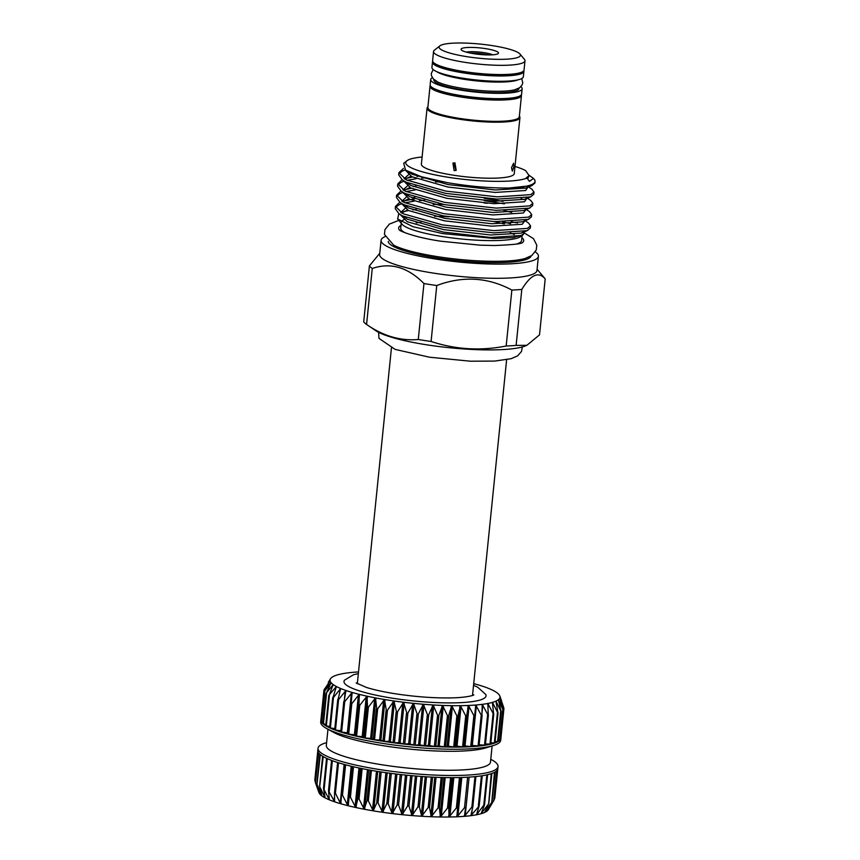 <?xml version="1.0" encoding="UTF-8"?>
<svg xmlns="http://www.w3.org/2000/svg" width="860" height="860" viewBox="0 0 860 860"><rect width="100%" height="100%" fill="white"/><g stroke="black" fill="none" stroke-linecap="round" stroke-linejoin="round"><path stroke-width="1.29" d="M433.548 51.492L432.612 60.716A45.956 7.976 5.8 0 0 464.411 71.627A45.956 7.976 5.8 0 0 524.052 70.004L524.987 60.78A45.956 7.976 -174.2 0 1 465.346 62.404A45.956 7.976 -174.2 0 1 433.548 51.492A45.956 7.976 -174.2 0 1 434.408 50.17L439.858 45.87A40.893 7.095 5.8 0 0 467.388 56.749A40.893 7.095 5.8 0 0 519.934 53.997A40.893 7.095 5.8 0 0 492.156 45.602A40.893 7.095 5.8 0 0 439.858 45.87M485.47 48.611A18.812 3.268 -174.2 0 1 498.133 53.621A18.812 3.268 -174.2 0 1 474.075 53.739A18.812 3.268 -174.2 0 1 461.283 49.88A18.812 3.268 -174.2 0 1 485.47 48.611M492.812 54.814A15.2 2.634 5.8 0 0 484.019 52.653A15.2 2.634 5.8 0 0 466.26 52.116M470.506 53.116A15.2 2.634 -174.2 0 1 483.868 54.072A15.2 2.634 -174.2 0 1 488.458 54.943M418.272 339.496A89.193 15.48 5.8 0 0 424.603 340.517A89.193 15.48 5.8 0 0 431.086 341.474C455.574 349.558 480.611 351.063 506.174 346A89.193 15.48 5.8 0 0 516.118 345.397L526.868 345.301L539.521 334.873L545.197 278.909C538.553 271.115 530.76 274.63 521.805 289.444A89.193 15.48 -174.2 0 1 511.861 290.046C487.899 277.232 462.863 275.716 436.762 285.52A89.193 15.48 -174.2 0 1 430.279 284.563A89.193 15.48 -174.2 0 1 423.958 283.531L418.272 339.496C400.459 341.065 383.227 336.045 366.575 324.435L375.702 330.648A79.066 13.717 -174.2 0 0 427.087 344.871A79.066 13.717 -174.2 0 0 525.514 345.87L526.868 345.301M538.403 256.28L536.962 270.47A79.066 13.717 -174.2 0 1 434.364 273.254A79.066 13.717 -174.2 0 1 379.647 254.485L381.087 240.305A79.066 13.717 5.8 0 0 435.805 259.075A79.066 13.717 5.8 0 0 538.403 256.28A79.066 13.717 5.8 0 0 535.318 251.905M537.091 269.255L544.928 278.565A89.193 15.48 -174.2 0 1 545.197 278.909M523.858 232.673L533.49 238.672L536.78 245.143L536.264 249.948L531.867 255.474L525.052 258.516A71.864 12.47 -174.2 0 1 438.116 256.742A71.864 12.47 -174.2 0 1 393.719 245.175L384.441 234.436L384.957 229.62L389.344 224.105L398.825 220.375M522.676 242.38A62.866 10.911 5.8 0 0 521.891 237.672M388.247 241.423A71.864 12.47 5.8 0 0 437.976 258.086A71.864 12.47 5.8 0 0 531.168 255.936M430.269 85.548A45.956 7.976 5.8 0 0 430.021 86.236L427.861 107.511A45.956 7.976 5.8 0 0 459.659 118.422A45.956 7.976 5.8 0 0 519.3 116.799L521.461 95.524A45.956 7.976 5.8 0 0 521.343 94.804M430.021 86.236A45.956 7.976 5.8 0 0 461.82 97.148A45.956 7.976 5.8 0 0 521.461 95.524M427.925 106.812A46.676 8.105 5.8 0 0 427.065 108.145A46.676 8.105 5.8 0 0 459.369 119.228A46.676 8.105 5.8 0 0 519.945 117.583A46.676 8.105 5.8 0 0 519.365 116.1M454.94 162.83L456.187 170.355L454.144 170.635L452.919 163.099L454.94 162.83M511.549 167.721L513.527 163.271L513.968 166.636L512.302 171.14L511.549 167.721M427.065 108.145L421.378 164.163A46.676 8.105 5.8 0 0 453.671 175.246A46.676 8.105 5.8 0 0 514.259 173.602L519.945 117.583M422.099 157.014A62.382 10.825 5.8 0 0 406.92 160.777A62.382 10.825 5.8 0 0 448.92 177.386A62.382 10.825 5.8 0 0 526.943 178.02L529.459 181.352L533.512 178.439L534.211 179.256A68.166 11.836 5.8 0 1 535.06 181.439A68.166 11.836 5.8 0 1 508.937 188.039L531.738 185.62L534.899 183.04L535.06 181.439M406.92 160.777L403.716 163.303L405.554 170.151L421.389 176.741L447.039 182.589C469.334 186.373 489.974 188.189 508.937 188.039M529.201 175.354L533.512 178.439M396.621 195.155L396.395 197.402L400.169 202.584L403.834 204.691L443.33 215.881L494.93 221.622L528.309 219.386L531.469 216.806L531.695 214.559L528.545 217.139L495.156 219.375L443.566 213.635L404.071 202.444L396.621 195.155L400.91 191.049M487.147 203.336L484.062 202.928M484.287 200.67L504.454 203.874M525.783 209.12L529.631 211.743L531.695 214.559M397.771 183.9L397.535 186.147L401.308 191.328L404.985 193.435L444.48 204.626L496.069 210.367L529.459 208.131L532.609 205.551L532.835 203.304L529.685 205.884L496.295 208.12L444.706 202.379L405.21 191.189L397.771 183.9L402.05 179.794M523.826 199.617L521.085 198.703M525.901 198.058L526.621 198.348M527.427 198.208L530.77 200.487L532.835 203.304M398.911 172.645L398.685 174.892L402.448 180.073L406.124 182.18L445.62 193.371L497.22 199.111L530.598 196.875L533.759 194.296L533.985 192.049L530.824 194.629L497.445 196.865L445.846 191.113L406.35 179.933L398.911 172.645L403.469 168.42M524.965 188.361L522.224 187.448M527.04 186.803L527.76 187.093M528.567 186.953L531.921 189.232L533.985 192.049M424.603 200.273L419.465 200.627M413.993 201.197L404.834 202.82M401.566 203.766L398.513 205.046L395.6 207.561M395.482 206.411L395.256 208.657L399.019 213.839L402.695 215.946L442.19 227.137L493.79 232.877L527.169 230.641L530.319 228.083A68.166 11.836 5.8 0 0 530.33 228.061L530.556 225.814L527.395 228.394L494.016 230.63L442.416 224.89L402.921 213.699L395.482 206.411L399.76 202.304M403.673 200.939L414.638 198.897M415.133 189.942L405.985 191.565M402.716 192.511L399.653 193.79L396.739 196.306M404.813 189.684L411.316 188.275M425.302 177.848L421.744 178.117M416.283 178.676L407.124 180.31M404.071 181.18L400.803 182.535L397.89 185.05M405.963 178.428L412.456 177.02M416.917 176.375L419.347 176.106M404.995 170L401.942 171.28L399.029 173.795M523.6 232.146L523.912 233.511L523.009 234.812L512.99 237.629L493.79 238.424L442.599 233.565L412.929 226.674L397.653 218.977L402.082 224.245A60.748 10.546 5.8 0 0 443.362 236.726A60.748 10.546 5.8 0 0 521.074 236.339L522.934 234.866M494.177 221.6L504.304 223.912M517.537 222.976L511.227 221.697M510.184 232.952A60.748 10.546 -174.2 0 1 514.323 234.511M522.117 235.511L521.611 240.467A60.748 10.546 -174.2 0 1 516.333 244.089M377.852 811.582A85.398 14.824 -174.2 0 1 373.186 810.829L377.389 801.628L382.55 812.27L386.839 803.659L388.215 803.842L392.3 813.571L397.159 804.928L398.556 805.089L402.147 814.678L407.586 806.003L408.984 806.132L412.026 815.581L417.971 806.863L419.358 806.959L421.733 816.269L428.173 807.497L429.527 807.562L431.247 816.742L438.062 807.884L439.363 807.927L440.449 816.989L447.501 808.045L448.737 808.045L449.092 817L456.359 807.948L457.509 807.916L457.122 816.785L464.529 807.615L465.572 807.551L464.432 816.333L471.882 807.045L472.806 806.949L470.893 815.667L479.117 806.121L476.483 814.796L483.771 805.218L484.427 805.067L481.106 813.711L488.663 803.81L484.642 812.453L491.759 802.369L487.115 811.012L493.672 800.767L488.265 809.755A85.398 14.824 -174.2 0 1 487.115 811.012A85.398 14.824 -174.2 0 1 484.653 812.442L484.653 812.442A85.398 14.824 -174.2 0 1 481.106 813.711A85.398 14.824 -174.2 0 1 476.504 814.786L476.504 814.786A85.398 14.824 -174.2 0 1 470.925 815.667L470.925 815.667A85.398 14.824 -174.2 0 1 464.432 816.333A85.398 14.824 -174.2 0 1 457.122 816.785A85.398 14.824 -174.2 0 1 449.092 817A85.398 14.824 -174.2 0 1 440.449 816.989A85.398 14.824 -174.2 0 1 431.301 816.742A85.398 14.824 -174.2 0 1 421.787 816.269A85.398 14.824 -174.2 0 1 412.026 815.581A85.398 14.824 -174.2 0 1 402.147 814.678A85.398 14.824 -174.2 0 1 392.3 813.571A85.398 14.824 -174.2 0 1 382.592 812.281A85.398 14.824 -174.2 0 1 377.852 811.582M364.188 809.228L367.048 800.563L368.338 800.8L373.186 810.829A85.398 14.824 -174.2 0 1 364.188 809.228A85.398 14.824 -174.2 0 1 355.717 807.497L357.857 798.8L359.061 799.047L364.188 809.228M355.675 807.486L355.717 807.497A85.398 14.824 -174.2 0 1 347.902 805.669L349.3 796.908L350.418 797.177L355.675 807.486M347.859 805.659L347.902 805.669A85.398 14.824 -174.2 0 1 340.839 803.767L341.495 794.93L342.495 795.199L347.859 805.659M340.839 803.767A85.398 14.824 -174.2 0 1 334.626 801.81A85.398 14.824 -174.2 0 1 329.358 799.821A85.398 14.824 -174.2 0 1 325.08 797.843A85.398 14.824 -174.2 0 1 321.877 795.887A85.398 14.824 -174.2 0 1 319.769 793.984A85.398 14.824 -174.2 0 1 318.92 792.544L315.416 782.632L319.759 793.974L317.254 784.857L321.855 795.876L319.683 786.62L325.08 797.843L323.553 788.706L329.326 799.811L328.531 790.802L334.594 801.789L334.54 792.888L335.421 793.167L340.238 803.014L340.839 803.767L341.14 803.272M326.606 742.621L325.317 743.029A90.461 15.695 5.8 0 0 318.039 748.254A90.461 15.695 5.8 0 0 380.636 769.721A90.461 15.695 5.8 0 0 498.037 766.539A90.461 15.695 5.8 0 0 491.963 759.95L490.77 759.294M498.037 766.539L497.811 768.679A90.461 15.695 -174.2 0 1 497.811 768.679A90.461 15.695 -174.2 0 1 497.015 770.431A90.461 15.695 -174.2 0 1 495.005 772.033A90.461 15.695 -174.2 0 1 491.823 773.462A90.461 15.695 -174.2 0 1 487.502 774.709A90.461 15.695 -174.2 0 1 482.094 775.752A90.461 15.695 -174.2 0 1 475.698 776.569A90.461 15.695 -174.2 0 1 468.367 777.161A90.461 15.695 -174.2 0 1 460.229 777.515A90.461 15.695 -174.2 0 1 451.382 777.623A90.461 15.695 -174.2 0 1 441.943 777.483A90.461 15.695 -174.2 0 1 432.042 777.107A90.461 15.695 -174.2 0 1 421.808 776.483A90.461 15.695 -174.2 0 1 411.392 775.634A90.461 15.695 -174.2 0 1 400.932 774.57A90.461 15.695 -174.2 0 1 390.558 773.301A90.461 15.695 -174.2 0 1 380.421 771.85A90.461 15.695 -174.2 0 1 370.649 770.227A90.461 15.695 -174.2 0 1 361.383 768.464A90.461 15.695 -174.2 0 1 352.75 766.582A90.461 15.695 -174.2 0 1 344.849 764.594A90.461 15.695 -174.2 0 1 337.808 762.54A90.461 15.695 -174.2 0 1 331.713 760.455A90.461 15.695 -174.2 0 1 326.649 758.348A90.461 15.695 -174.2 0 1 322.683 756.262A90.461 15.695 -174.2 0 1 319.866 754.209A90.461 15.695 -174.2 0 1 318.243 752.242A90.461 15.695 -174.2 0 1 317.824 750.382A90.461 15.695 -174.2 0 1 317.824 750.371M327.972 729.258L326.327 745.416A82.495 14.319 5.8 0 0 383.42 765.002A82.495 14.319 5.8 0 0 490.479 762.1L492.124 745.932M321.5 720.1L320.92 719.874L320.705 722.013A90.461 15.695 5.8 0 0 326.779 728.603L333.798 732.462A82.495 14.319 5.8 0 0 385.344 746.039A82.495 14.319 5.8 0 0 485.771 747.899L493.425 745.523A90.461 15.695 5.8 0 0 500.703 740.299L500.918 738.17A90.461 15.695 5.8 0 0 500.918 738.159L500.918 738.181A90.461 15.695 5.8 0 0 500.918 738.17M326.779 728.603A90.461 15.695 5.8 0 0 383.302 743.491A90.461 15.695 5.8 0 0 493.425 745.523M474.827 716.337L471.538 746.663L465.034 745.91L463.991 745.964L463.411 747.017L457.025 746.147L454.564 747.125L448.382 746.147L445.039 746.996L437.966 745.867L435.235 746.62L428.398 745.383L425.012 746.007L419.916 744.782L414.595 745.158L408.672 743.75L404.028 744.083L398.793 742.632L393.654 742.814L389.075 741.331L383.517 741.363A90.461 15.695 5.8 0 0 393.654 742.814A90.461 15.695 5.8 0 0 404.028 744.083A90.461 15.695 5.8 0 0 414.488 745.147A90.461 15.695 5.8 0 0 424.915 745.996A90.461 15.695 5.8 0 0 435.138 746.609A90.461 15.695 5.8 0 0 445.039 746.996A90.461 15.695 5.8 0 0 454.478 747.125A90.461 15.695 5.8 0 0 463.325 747.017A90.461 15.695 5.8 0 0 471.473 746.673A90.461 15.695 5.8 0 0 478.794 746.082A90.461 15.695 5.8 0 0 485.19 745.255A90.461 15.695 5.8 0 0 490.598 744.222A90.461 15.695 5.8 0 0 494.919 742.976A90.461 15.695 5.8 0 0 498.101 741.535A90.461 15.695 5.8 0 0 500.112 739.933A90.461 15.695 5.8 0 0 500.918 738.192L500.283 738.288M347.795 732.806L340.904 732.053A90.461 15.695 5.8 0 0 347.945 734.107A90.461 15.695 5.8 0 0 355.846 736.085A90.461 15.695 5.8 0 0 364.479 737.977A90.461 15.695 5.8 0 0 373.745 739.74A90.461 15.695 5.8 0 0 383.517 741.363L380.905 740.073L373.842 739.761L371.842 738.471L364.575 737.998L363.307 736.74L355.933 736.106L355.416 734.913L347.676 733.967L350.751 703.727M503.283 706.329L499.929 696.385L503.938 708.371L499.746 698.105L503.143 710.124L498.424 699.685L501.154 711.736L495.962 701.126L497.972 713.166L492.414 702.394L493.661 714.413L487.813 703.469L488.276 715.455L482.234 704.351L481.879 716.283L475.741 705.017L474.569 716.875L468.431 705.458L466.432 717.229L460.401 705.684L457.595 717.337L451.747 705.662L448.157 717.197L442.61 705.426L438.267 716.821L433.096 704.953L428.043 716.208L423.324 704.254L417.627 715.37L413.456 703.351L407.156 714.305L403.598 702.255L396.783 713.037L393.901 700.964L386.538 711.586L384.495 699.513L376.873 709.962L375.487 697.912A85.398 14.824 5.8 0 0 384.495 699.513A85.398 14.824 5.8 0 0 393.901 700.964A85.398 14.824 5.8 0 0 403.598 702.255A85.398 14.824 5.8 0 0 413.456 703.351A85.398 14.824 5.8 0 0 423.324 704.254A85.398 14.824 5.8 0 0 433.096 704.953A85.398 14.824 5.8 0 0 442.61 705.426A85.398 14.824 5.8 0 0 451.747 705.662A85.398 14.824 5.8 0 0 460.401 705.684A85.398 14.824 5.8 0 0 468.431 705.458A85.398 14.824 5.8 0 0 475.741 705.017A85.398 14.824 5.8 0 0 482.234 704.351A85.398 14.824 5.8 0 0 487.813 703.469A85.398 14.824 5.8 0 0 492.414 702.394A85.398 14.824 5.8 0 0 495.962 701.126A85.398 14.824 5.8 0 0 498.424 699.685A85.398 14.824 5.8 0 0 499.746 698.105A85.398 14.824 5.8 0 0 499.929 696.385A85.398 14.824 5.8 0 0 499.821 696.009A85.398 14.824 5.8 0 0 498.961 694.568A85.398 14.824 5.8 0 0 496.865 692.665A85.398 14.824 5.8 0 0 493.651 690.709A85.398 14.824 5.8 0 0 489.383 688.731A85.398 14.824 5.8 0 0 484.105 686.742A85.398 14.824 5.8 0 0 477.891 684.786A85.398 14.824 5.8 0 0 473.72 683.625M367.596 708.199L367.026 696.181A85.398 14.824 5.8 0 0 375.487 697.912L367.596 708.199M358.953 706.318L359.211 694.353A85.398 14.824 5.8 0 0 367.026 696.181L358.953 706.318M351.052 704.329L352.148 692.44A85.398 14.824 5.8 0 0 359.211 694.353L351.794 703.727L351.052 704.329L350.783 703.458M344.011 702.287L345.935 690.483A85.398 14.824 5.8 0 0 352.148 692.44L344.709 701.695L344.011 702.287L343.828 701.416M340.829 730.731L334.819 729.968A90.461 15.695 5.8 0 0 340.904 732.053L343.774 701.964M337.905 700.191L340.657 688.505A85.398 14.824 5.8 0 0 345.935 690.483L338.571 699.61L337.905 700.191L337.819 699.33M334.798 728.624L329.745 727.861A90.461 15.695 5.8 0 0 334.819 729.968L337.743 700.072M332.831 698.083L336.389 686.516A85.398 14.824 5.8 0 0 340.657 688.505L333.454 697.514L332.831 698.083L332.852 697.234M329.788 726.474L325.779 725.765A90.461 15.695 5.8 0 0 329.745 727.861L332.766 698.073M328.842 695.998L333.185 684.56A85.398 14.824 5.8 0 0 336.389 686.516L328.971 695.149M325.875 724.324L322.962 723.722A90.461 15.695 5.8 0 0 325.779 725.765L325.833 725.646M326.015 693.955L331.079 682.668A85.398 14.824 5.8 0 0 333.185 684.56L326.241 693.117M323.091 722.196L321.339 721.755A90.461 15.695 5.8 0 0 322.962 723.722L323.005 723.636M324.381 691.977L330.111 680.841A85.398 14.824 5.8 0 0 331.079 682.668L324.704 691.161M358.523 671.929A85.398 14.824 5.8 0 0 354.298 672.219A85.398 14.824 5.8 0 0 347.805 672.885A85.398 14.824 5.8 0 0 342.226 673.767A85.398 14.824 5.8 0 0 337.636 674.842A85.398 14.824 5.8 0 0 334.078 676.111A85.398 14.824 5.8 0 0 331.627 677.551A85.398 14.824 5.8 0 0 330.466 678.809A85.398 14.824 5.8 0 0 330.294 679.131A85.398 14.824 5.8 0 0 330.111 680.841L323.951 690.107L320.92 719.874A90.461 15.695 5.8 0 0 320.92 719.895A90.461 15.695 5.8 0 0 321.339 721.755L321.361 721.701M324.37 689.301L324.704 688.72M503.938 708.371L500.563 738.278M503.143 710.124L500.122 739.922L498.284 740.019M498.123 741.492L495.113 741.546M494.952 742.889L490.834 742.857M490.651 744.104L485.481 743.943M488.329 715.391L485.352 745.19L479.138 744.803M482.041 716.025L479.009 745.996L471.882 745.426M358.351 673.616L353.578 674.713L344.484 680.185A71.401 12.395 5.8 0 0 393.396 698.352A71.401 12.395 5.8 0 0 485.814 694.536L477.676 687.194L473.548 685.323M432.344 77.68A45.956 7.976 5.8 0 0 430.699 79.507A45.956 7.976 5.8 0 0 462.497 90.418A45.956 7.976 5.8 0 0 522.138 88.795A45.956 7.976 5.8 0 0 520.902 86.677M430.699 79.507L430.161 84.828A45.956 7.976 5.8 0 0 461.96 95.729A45.956 7.976 5.8 0 0 521.601 94.116L522.138 88.795M432.72 61.447A45.956 7.976 5.8 0 0 432.472 62.135A45.956 7.976 5.8 0 0 464.271 73.046A45.956 7.976 5.8 0 0 523.901 71.423A45.956 7.976 5.8 0 0 523.794 70.692M432.472 62.135L431.924 67.456A45.956 7.976 5.8 0 0 463.723 78.357A45.956 7.976 5.8 0 0 523.364 76.744L523.901 71.423M521.73 78.572L522.751 82.754L522.16 84.871L519.623 87.752L514.688 89.806A42.806 7.428 -174.2 0 1 463.604 88.548A42.806 7.428 -174.2 0 1 437.804 81.99L433.375 78.991L431.473 75.669L431.312 73.466L433.16 69.574M433.87 79.475L433.838 79.819A42.806 7.428 5.8 0 0 463.454 89.988A42.806 7.428 5.8 0 0 519.01 88.472L519.042 88.118M436.6 71.584A42.806 7.428 5.8 0 0 464.529 79.367A42.806 7.428 5.8 0 0 517.957 79.851M516.118 97.234A42.806 7.428 -174.2 0 1 462.766 96.718A42.806 7.428 -174.2 0 1 434.902 88.989M437.353 64.876A42.806 7.428 5.8 0 0 465.217 72.616A42.806 7.428 5.8 0 0 518.569 73.132M474.86 716.079L474.569 716.875M475.741 705.017L475.429 705.748M482.094 715.477L481.879 716.283M482.234 704.351L481.998 705.092M488.405 714.649L488.276 715.455M487.813 703.469L487.663 704.222M493.715 713.596L493.661 714.413M492.414 702.394L492.339 703.158M497.951 712.338L497.972 713.166M495.962 701.126L495.983 701.9M501.047 710.897L501.154 711.736M498.424 699.685L498.52 700.47M499.746 698.105L499.929 698.879M500.133 696.998L499.929 696.385M330.294 679.131L329.982 679.69M329.778 681.571L330.111 680.841M330.82 683.41L331.079 682.668M333.013 685.323L333.185 684.56M336.303 687.28L336.389 686.516M340.657 689.268L340.657 688.505M346.021 691.268L345.935 690.483M352.31 693.225L352.148 692.44M467.614 777.203L464.529 807.615L465.572 807.551M474.967 776.644L471.882 807.045L472.806 806.949M464.25 815.796L464.4 816.333M481.406 775.86L478.321 806.239L479.117 806.121M486.857 774.86L483.771 805.218L484.427 805.067M491.232 773.667L488.663 803.81M494.478 772.323L491.759 802.369M496.542 770.925L493.672 800.767M494.038 799.832L494.392 799.015M315.083 780.772L315.254 781.611M315.416 782.632L318.598 752.822M316.953 784.589L320.329 754.607M319.683 786.62L323.22 756.574M323.553 788.706L324.166 788.986L327.252 758.617M328.531 790.802L329.283 791.082L332.368 760.692M334.54 792.888L335.421 793.167L338.507 762.766M341.495 794.93L342.495 795.199L345.591 764.787M405.157 232.791A60.748 10.546 -174.2 0 1 400.728 228.19L401.233 223.234M416.208 222.815A60.748 10.546 -174.2 0 1 421.056 222.45M448.673 216.806A60.748 10.546 5.8 0 0 434.601 216.301M403.802 219.719A60.748 10.546 5.8 0 0 401.416 221.891M397.653 218.977L398.782 213.678M403.082 211.829L408.511 210.539M412.779 209.872L416.272 209.464M525.137 220.719L528.481 222.998L530.556 225.814M514.979 166.453A62.382 10.825 5.8 0 1 525.621 170.613L529.104 175.612L526.255 177.912L526.943 178.02M453.768 162.841L455.757 169.915M401.007 225.395A62.866 10.911 5.8 0 0 399.298 229.846M384.99 236.64A79.066 13.717 5.8 0 0 381.087 240.305M379.776 253.27L369.402 265.89A89.193 15.48 -174.2 0 0 372.262 268.481C390.58 262.182 407.823 267.202 423.958 283.531M369.402 265.89L363.715 321.844A89.193 15.48 5.8 0 0 366.575 324.435L372.262 268.481M521.805 289.444L516.118 345.397M506.174 346L511.861 290.046M436.762 285.52L431.086 341.474M519.934 53.997L524.406 59.319A45.956 7.976 -174.2 0 1 524.987 60.78M368.65 769.872L364.704 808.733M360.114 768.206L356.169 807.013M352.213 766.453L348.279 805.186M485.298 810.915L485.212 811.754M481.879 811.432L481.718 813.044M477.472 811.249L477.171 814.14M472.204 809.421L471.635 815.033M469.108 777.117L465.185 815.721M461.831 777.462L457.896 816.183M453.822 777.612L449.887 816.419M445.19 777.558L441.244 816.419M436.052 777.279L432.096 816.183M426.517 776.795L422.572 815.731M416.735 776.096L412.779 815.054M406.834 775.204L402.878 814.162M396.944 774.107L392.988 813.066M387.193 772.85L383.238 811.786M377.723 771.431L373.767 810.335M373.251 739.589L376.347 709.091M364.049 737.816L367.156 707.328M355.492 735.934L358.588 705.437M499.681 740.008L502.777 709.521M497.596 741.6L500.692 711.102M494.349 743.008L497.445 712.521M489.963 744.244L493.06 713.746M484.513 745.265L487.609 714.767M478.074 746.061L481.17 715.574M470.721 746.63L473.817 716.143M462.562 746.964L465.658 716.477M453.693 747.061L456.789 716.573M444.254 746.91L447.35 716.412M434.364 746.512L437.46 716.025M424.163 745.878L427.259 715.391M413.778 745.029L416.874 714.531M403.351 743.954L406.447 713.456M393.031 742.674L396.127 712.188M382.947 741.212L386.043 710.726M384.291 741.417L387.387 710.93M389.075 741.331L393.117 701.556M390.375 741.513L394.417 701.738M380.905 740.073L384.947 700.287M379.658 739.858L383.689 700.083M394.407 742.857L397.513 712.37M398.793 742.632L402.835 702.856M400.126 742.793L404.157 703.018M404.759 744.104L407.855 713.617M408.672 743.75L412.714 703.975M410.016 743.889L414.058 704.114M415.187 745.158L418.283 714.66M418.583 744.674L422.625 704.899M419.916 744.782L423.958 705.007M425.55 745.986L428.645 715.488M428.398 745.383L432.429 705.608M429.699 745.459L433.741 705.684M435.73 746.577L438.826 716.09M437.966 745.867L442.008 706.092M439.234 745.921L443.276 706.146M445.566 746.942L448.662 716.455M447.168 746.136L451.21 706.35M448.382 746.147L452.425 706.372M454.929 747.061L458.025 716.573M455.886 746.158L459.928 706.383M457.025 746.147L461.057 706.372M463.701 746.942L466.797 716.445M463.991 745.964L468.034 706.178M465.034 745.91L469.076 706.135M472.323 745.448L476.365 705.673M482.073 712.359L482.815 704.985M487.942 708.102L488.351 704.093M492.651 705.426L492.898 702.996M496.231 703.222L496.392 701.717M498.692 701.147L498.779 700.266M321.242 720.035L324.349 689.548M321.748 721.905L324.844 691.418M330.53 684.033L330.616 683.152M323.446 723.883L326.542 693.386M332.498 686.549L332.648 685.054M326.327 725.926L329.423 695.428M335.55 689.43L335.798 687.011M330.358 728.001L333.454 697.514M339.603 692.977L340.012 689M335.475 730.097L338.571 699.61M344.494 698.288L345.236 690.999M341.613 732.183L344.709 701.695M347.375 732.741L351.407 692.966M348.687 734.225L351.794 703.727M354.406 734.666L358.448 694.88M355.416 734.913L359.458 695.138M356.61 736.192L359.706 705.705M362.2 736.504L366.242 696.729M363.307 736.74L367.349 696.966M365.263 738.063L368.36 707.576M370.649 738.245L374.691 698.471M371.842 738.471L375.885 698.696M374.53 739.815L377.626 709.328M381.184 771.968L378.099 802.401M379.84 771.764L376.755 802.197M371.423 770.366L368.338 800.8M370.144 770.141L367.048 800.563M376.465 771.226L372.52 810.131M391.311 773.409L388.215 803.842M389.924 773.226L386.839 803.659M385.893 772.667L381.937 811.593M401.652 774.656L398.556 805.089M400.244 774.495L397.159 804.928M395.611 773.946L391.655 812.904M412.08 775.698L408.984 806.132M410.671 775.57L407.586 806.003M405.49 775.064L401.534 814.022M422.454 776.526L419.358 806.959M421.056 776.429L417.971 806.863M415.401 775.989L411.445 814.947M432.623 777.128L429.527 807.562M431.269 777.064L428.173 807.497M425.216 776.72L421.26 815.656M442.459 777.494L439.363 807.927M441.159 777.462L438.062 807.884M434.784 777.236L430.828 816.14M451.822 777.623L448.737 808.045M450.597 777.612L447.501 808.045M443.986 777.537L440.03 816.398M460.594 777.505L457.509 807.916M459.455 777.526L456.359 807.948M452.693 777.623L448.748 816.43M460.788 777.494L456.853 816.226M472.849 806.712L475.913 776.548L472.849 806.529M482.202 775.731L479.171 805.573M487.512 774.709L484.492 804.487M497.338 769.99L494.371 799.252M318.028 751.769L315.05 781.02M321.554 794.264L321.468 795.102M326.639 758.337L323.618 788.125M324.779 795.468L324.618 797.059M331.616 760.412L328.584 790.254M329.122 796.188L328.832 799.047M334.54 792.64L337.604 762.476L334.583 792.458M334.626 795.489L334.056 801.036M341.495 794.823L344.581 764.518L341.517 794.715M344.15 764.4L340.238 803.014M353.503 766.755L350.418 797.177M352.385 766.496L349.3 796.908M351.202 766.206L347.268 804.928M362.157 768.625L359.061 799.047M360.953 768.378L357.857 798.8M359.007 767.969L355.062 806.766M367.467 769.646L363.511 808.507M407.328 171.237L412.058 174.236L448.189 184.599L495.381 189.974L525.922 188.05L532.254 185.416M408.457 174.763L404.114 178.729M405.533 181.879L410.908 185.502L447.039 195.854L494.242 201.229L524.783 199.305L531.115 196.671M442.943 181.847L435.504 181.944M407.317 186.018L402.964 189.985M404.394 193.134L409.769 196.757L445.899 207.109L493.102 212.484L523.633 210.56L529.975 207.926M406.178 197.273L401.824 201.24M403.254 204.4L408.629 208.012L444.76 218.365L491.952 223.74L522.493 221.815L528.825 219.182M511.721 212.431L503.799 210.549M443.104 204.368L433.214 204.454M405.028 208.528L400.685 212.495M402.104 215.656L407.479 219.268L443.61 229.62L490.813 234.995L521.354 233.071L523.88 231.555M510.582 223.686L502.648 221.805M527.621 178.923L529.136 175.526M405.028 169.775L411.811 176.698L447.942 187.05L495.134 192.436L525.675 190.501L528.094 186.9M410.94 176.246L405.06 179.256M403.877 181.051L410.661 187.953L446.791 198.316L493.995 203.691L524.525 201.756L526.954 198.155M415.939 186.104L413.305 186.62M409.801 187.501L403.91 190.511M402.738 192.307L409.521 199.208L445.652 209.571L492.844 214.946L523.385 213.011L525.944 209.603M503.132 201.423L484.202 198.359M414.8 197.37L412.166 197.875M408.65 198.767L402.77 201.777M401.598 203.562L408.371 210.463L444.502 220.826L491.705 226.201L522.246 224.267L524.804 220.859M407.511 210.023L401.631 213.033M400.448 214.817L407.231 221.719L443.362 232.082L490.565 237.457L521.096 235.522L523.912 233.511M522.601 242.445L522.719 242.359C522.493 243.745 513.054 244.799 494.392 245.519L480.009 245.165L441.051 241.23C415.401 237.586 398.933 230.835 399.255 229.814L399.352 229.921M522.332 346.935L521.493 351.471L517.655 355.857L511.13 358.695L494.672 361.082L470.409 361.2L429.484 357.212L395.127 349.396L378.981 338.378L378.604 332.336M347.676 733.967L350.762 703.598M340.71 731.935L343.774 701.717M334.68 729.861L337.733 699.771M329.66 727.775L332.702 697.804M325.736 725.711L328.767 695.815M322.941 723.69L325.972 693.859M321.328 721.733L324.36 691.945M500.918 738.181L503.938 708.404M473.806 694.901L473.817 694.901C474.365 694.783 470.592 697.008 455.585 697.761C437.804 698.428 417.949 697.137 396.041 693.891C384.054 692.01 374.197 689.87 366.467 687.452L356.158 682.947M472.516 695.45L506.626 359.727M357.319 683.754L391.429 348.02M499.821 696.009L501.38 700.395M330.466 678.809L328.262 682.453M471.764 746.587L474.849 716.208M479.009 745.996L482.084 715.778M485.352 745.19L488.405 715.101M490.694 744.158L493.748 714.176M494.973 742.922L498.015 713.037M498.133 741.503L501.165 711.671M314.803 780.149L318.039 748.254M482.256 775.72L479.203 805.766M487.598 774.688L484.556 804.627M491.877 773.441L488.846 803.304M495.037 772.011L492.006 801.832M497.026 770.42L493.995 800.198M497.811 768.679L494.79 798.456M318.232 752.231L315.212 782.019M319.845 754.198L316.813 784.008M322.629 756.23L319.598 786.094M326.563 758.305L323.521 788.244M331.573 760.401L328.52 790.437M407.371 171.269L405.554 170.151M405.619 181.922L402.448 180.073M404.479 193.177L401.308 191.328M403.329 204.444L400.169 202.584M402.19 215.699L399.019 213.839M521.891 232.856L527.685 230.437M526.471 187.835L527.965 186.91M524.181 210.345L525.675 209.378"/></g></svg>
